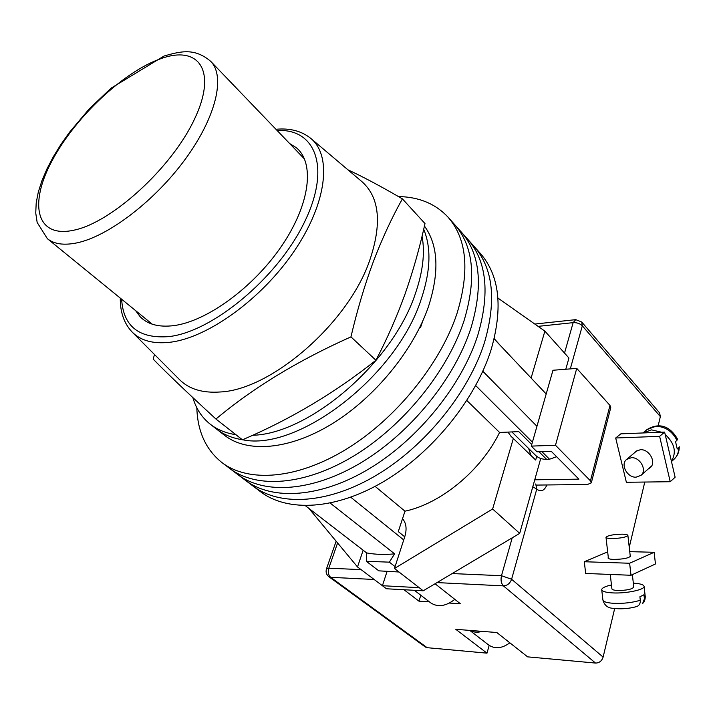 <?xml version="1.0" encoding="UTF-8"?>
<svg xmlns="http://www.w3.org/2000/svg" width="715" height="715" viewBox="0 0 715 715"><rect width="100%" height="100%" fill="white"/><g stroke="black" fill="none" stroke-linecap="round" stroke-linejoin="round"><path stroke-width="1.07" d="M196.822 407.729C197.537 431.503 205.92 449.789 221.945 462.578L253.03 486.057C279.914 506.577 328.265 504.075 376.966 474.912C425.604 445.776 468.879 392.151 484.547 342.315C496.657 300.291 493.153 268.295 474.027 246.326L480.319 253.387C499.517 275.427 503.146 307.396 491.232 349.295C475.797 398.97 432.825 452.282 384.375 481.15C335.862 510.036 287.564 512.351 260.573 491.759L253.03 486.057C279.914 506.577 328.265 504.075 376.966 474.912C425.604 445.776 468.879 392.151 484.547 342.315C496.657 300.291 493.153 268.295 474.027 246.326L467.655 239.185C486.709 261.064 490.088 293.087 477.79 335.246C490.088 293.087 486.709 261.064 467.655 239.185L461.22 231.955C480.194 253.762 483.438 285.803 470.935 328.087C483.438 285.803 480.194 253.762 461.22 231.955L454.704 224.644C473.607 246.362 476.708 278.43 464.008 320.847C476.708 278.43 473.607 246.362 454.704 224.644L448.108 217.253C435.623 203.838 419.062 196.929 398.416 196.545M245.388 480.283C272.174 500.741 320.57 498.033 369.467 468.593C418.302 439.189 461.881 385.242 477.79 335.246C461.881 385.242 418.302 439.189 369.467 468.593C320.57 498.033 272.174 500.741 245.388 480.283M237.666 474.456C264.344 494.825 312.777 491.92 361.87 462.203C410.902 432.521 454.794 378.244 470.935 328.087C454.794 378.244 410.902 432.521 361.87 462.203C312.777 491.92 264.344 494.825 237.666 474.456M229.846 468.548C256.417 488.846 304.894 485.726 354.184 455.723C403.403 425.756 447.617 371.165 464.008 320.847C447.617 371.165 403.403 425.756 354.184 455.723C304.894 485.726 256.417 488.846 229.846 468.548M221.945 462.578C248.4 482.795 296.913 479.461 346.4 449.172C395.815 418.919 440.351 363.989 456.983 313.51C469.898 270.958 466.931 238.873 448.108 217.253M536.947 426.292L482.822 371.237M546.188 393.983L494.128 338.928M330.25 503.11L394.608 553.839C384.688 554.849 375.375 554.545 366.67 552.936L305.377 505.693M494.199 338.66L500.706 345.881M531.737 444.533L518.759 431.628L499.579 432.468C480.972 470.613 440.869 503.655 404.976 511.189L398.291 531.602L404.744 536.813M556.627 456.724L549.522 459.236L541.916 451.648M532.416 442.165L475.69 385.573M394.608 553.839L389.353 562.16L395.082 566.611M403.734 539.932L350.779 497.247M389.353 562.16L366.321 561.293L378.834 570.847L398.997 572M366.321 561.293L366.67 552.936M375.125 486.379L404.976 511.189M466.85 400.507L499.579 432.468M549.522 459.236L546.6 459.316C542.068 459.388 538.404 458.074 535.615 455.384L511.877 431.923M192.871 397.629C196.062 408.694 201.871 417.569 210.317 424.254L216.636 429.17C223.652 434.622 232.214 438.134 242.322 439.707C232.214 438.134 223.652 434.622 216.636 429.17L224.644 435.39C247.256 453.122 289.119 450.101 331.903 423.923C374.642 397.763 413.458 350.421 428.446 306.681C439.591 271.995 438.25 245.12 424.442 226.047M242.573 439.752C297.806 451.791 396.861 376.09 421.198 299.245C430.6 271.11 431.431 247.801 423.691 229.309C431.431 247.801 430.6 271.11 421.198 299.245C396.861 376.09 297.806 451.791 242.573 439.752M210.317 424.254C217.297 429.688 225.842 433.174 235.95 434.711M252.565 435.283C309.345 433.987 393.089 362.264 415.46 293.365C422.914 271.709 425.112 252.672 422.056 236.245M419.58 327.828L420.456 327.729L419.902 327.184M420.456 327.729L422.762 321.053M454.82 599.358C445.847 606.338 437.795 607.491 430.662 602.834L414.405 590.313M507.99 432.092L510.868 436.15L535.678 460.031L536.715 456.349M528.635 448.484L531.039 455.464M363.157 550.228L357.509 566.95L308.934 508.437M402.518 518.688C406.281 523.112 407.041 529.091 404.797 536.634L394.474 568.497L419.205 587.676L382.409 585.71L386.457 588.767L423.226 590.796L519.698 533.363L534.749 479.801L578.9 479.148L551.301 451.353L537.019 451.8L531.29 446.106L552.972 370.263L576.746 368.377L609.984 405.432L610.771 407.613L591.314 482.857L590.447 480.82L609.984 405.432M513.442 438.152L492.626 508.991L394.474 568.497M497.944 298.066L544.884 331.143L531.102 378.029M544.884 331.143L568.943 358.018L565.788 369.244M419.205 587.676L423.226 590.796M492.626 508.991L519.698 533.363M540.728 458.485L534.749 479.801M357.509 566.95L382.409 585.71L386.949 571.794M536.536 485.083L587.48 484.493L591.314 482.857M576.746 368.377L555.492 445.266L590.447 480.82M555.492 445.266L531.29 446.106M482.142 631.372C477.575 632.712 473.518 632.4 469.97 630.416M509.84 642.812C502.073 648.505 495.003 649.229 488.64 644.984L469.764 630.398M608.304 557.414L608.009 557.977C608.224 558.79 610.127 559.273 613.729 559.416C623.185 559.255 628.816 558.138 630.603 556.064L630.183 555.537M654.136 552.293L629.629 563.241L630.996 575.271L655.458 563.974L654.136 552.293L629.745 551.649M607.67 551.882L584.307 561.74L585.665 573.457L630.996 575.271M629.629 563.241L584.307 561.74M642.696 603.362L645.252 596.659C645.136 600.046 644.287 602.28 642.696 603.362M610.252 574.44L611.906 588.856C612.129 589.732 613.979 590.277 617.474 590.483C626.635 590.438 632.078 589.312 633.785 587.095L632.364 574.637M622.256 534.168C613.166 534.409 607.741 535.455 605.998 537.323C606.195 538.046 608.036 538.458 611.522 538.556C620.683 538.324 626.134 537.269 627.886 535.401C627.663 534.668 625.786 534.257 622.256 534.168M633.338 583.163C640.032 583.556 643.607 584.602 644.072 586.318C645.109 589.696 625.857 593.727 612.398 592.887C605.685 592.467 602.128 591.421 601.717 589.732C601.824 587.989 605.069 586.398 611.459 584.95M644.358 598.223L643.965 594.764L639.898 596.766L640.291 600.243C640.479 603.451 639.273 605.56 636.69 606.57C628.825 608.742 620.897 609.323 612.916 608.304C607.741 608.054 604.398 605.283 602.906 600.001C603.317 601.753 606.874 602.861 613.595 603.317C623.632 603.666 632.534 602.647 640.291 600.243M634.062 453.14L635.447 451.523L640.363 449.699C649.3 448.949 656.736 462.516 650.221 467.69L648.282 468.942M675.121 477.218L670.232 481.722L626.367 482.276L615.687 438L620.835 433.844L664.619 432.092L675.121 477.218M670.232 481.722L659.623 436.338L615.687 438M659.623 436.338L664.619 432.092M631.372 457.689C640.086 457.001 647.37 470.291 641.033 475.323L636.037 477.182C627.243 477.754 620.128 464.41 626.581 459.459L631.372 457.689M671.421 461.318C676.748 452.193 674.674 443.264 665.191 434.514M661.545 432.209L651.553 429.876L642.919 432.959L646.932 429.626L655.878 426.274C665.245 426.533 672.27 431.234 676.935 440.351L677.489 439.099C672.216 429.581 661.983 420.5 646.932 429.626M676.935 440.351L675.532 441.584L677.248 448.993L678.651 447.751C678.714 452.443 677.203 456.25 674.12 459.173L673.905 459.379M671.474 461.55L674.12 459.173C677.588 455.866 679.295 451.719 679.25 446.741L678.651 447.751M614.668 608.554L603.12 657.094C601.807 661.018 599.277 663.002 595.532 663.064L527.634 656.862L496.8 632.516L455.786 629.307L486.995 653.153L427.168 647.692L425.354 647.021L328.855 576.71L330.679 577.327L427.168 647.692M449.404 603.058L460.371 603.737L435.069 583.753M403.984 589.732L418.954 601.163L429.331 601.807M660.347 416.613L582.323 325.817L581.706 322.009L659.596 412.877L660.347 416.613L658.158 425.809M644.778 482.044L629.245 547.306M486.995 653.153L489.176 645.377M418.954 601.163L420.795 595.229M289.611 143.509L296.126 147.576C314.85 162.546 310.382 203.507 282.103 245.308C253.986 287.117 206.885 321.437 173.781 325.62C158.953 327.434 147.746 324.485 140.167 316.754L135.582 310.587M220.014 391.99C202.434 393.205 188.912 389.058 179.465 379.567L132.212 332.118C140.757 340.715 153.314 344.094 169.866 342.271C207.618 338.016 261.94 298.933 294.401 250.831C327.059 202.738 332.082 155.673 310.793 138.397L361.915 181.646C379.728 197.438 382.203 224.036 369.351 261.44C347.445 323.984 270.708 390.041 220.014 391.99M402.402 198.85L424.996 223.572C419.714 247.721 413.073 271.173 405.074 293.945C396.897 316.629 387.181 338.731 375.92 360.262C335.049 392.723 290.558 419.24 242.439 439.805L215.939 419.035C253.065 387.888 298.066 360.503 350.949 336.881C357.268 309.953 364.721 284.892 373.328 261.69C382.069 238.765 391.766 217.825 402.402 198.85C381.265 186.526 363.104 176.846 347.928 169.812M154.52 354.524L153.162 359.091C166.211 372.533 187.142 392.508 215.939 419.035M350.949 336.881L375.92 360.262M546.6 459.316L538.985 451.737M595.532 663.064L503.414 585.88L437.008 582.591M374.133 579.481L330.679 577.327C328.364 575.173 327.738 572.134 328.793 568.211L361.039 569.614M452.175 573.564L501.483 575.709L512.217 537.823M564.528 353.085L573.153 322.644L538.091 326.362M337.587 542.98L328.793 568.211L326.451 568.934L336.139 541.228M534.811 324.047L575.736 319.65L573.153 322.644C576.925 322.501 579.981 323.555 582.323 325.817L570.302 368.895M546.921 484.958C544.213 490.901 540.826 492.277 536.759 489.096L511.6 579.257L603.12 657.094M503.414 585.88C507.319 585.648 510.045 583.44 511.6 579.257L501.483 575.709C500.536 580.097 501.179 583.485 503.414 585.88M532.782 486.79L536.759 489.096L535.732 483.957M121.63 299.219C123.293 326.389 139.032 338.847 168.865 336.604C212.239 331.903 276.902 278.475 303.92 223.259C331.411 168.016 315.824 128.28 277.143 130.523M76.836 242.894C63.903 245.531 54.081 244.128 47.36 238.676L37.153 222.445L35.75 213.052L36.197 202.908L38.297 192.094L41.926 180.716L46.967 168.892L53.303 156.791L60.829 144.564L69.4 132.409L89.098 109.038L111.165 88.097L164.084 56.002C180.984 51.212 194.641 47.708 210.773 61.41C225.502 76.201 216.296 116.652 185.632 158.703C155.092 200.754 108.269 236.433 76.836 242.894M161.304 58.505C123.784 71.42 75.397 116.992 52.249 160.383C28.663 203.802 35.857 238.631 73.985 230.167C111.763 222.463 171.627 167.909 194.364 119.423C217.646 70.848 199.056 44.956 161.304 58.505M403.34 519.689L402.438 518.938M608.429 558.504L605.998 537.323M601.717 589.732L602.906 600.001M644.072 586.318L645.252 596.659M630.308 556.636L627.886 535.401M651.571 466.046L641.033 475.323M637.405 450.325L626.581 459.459M326.451 568.934C325.566 572.063 326.371 574.654 328.855 576.71M581.706 322.009L575.736 319.65M120.29 298.128C120.12 312.196 124.088 323.529 132.212 332.118M275.945 129.281C289.959 127.967 301.569 131.006 310.793 138.397M47.36 238.676L152.277 324.199M210.773 61.41L304.527 159.043"/></g></svg>
